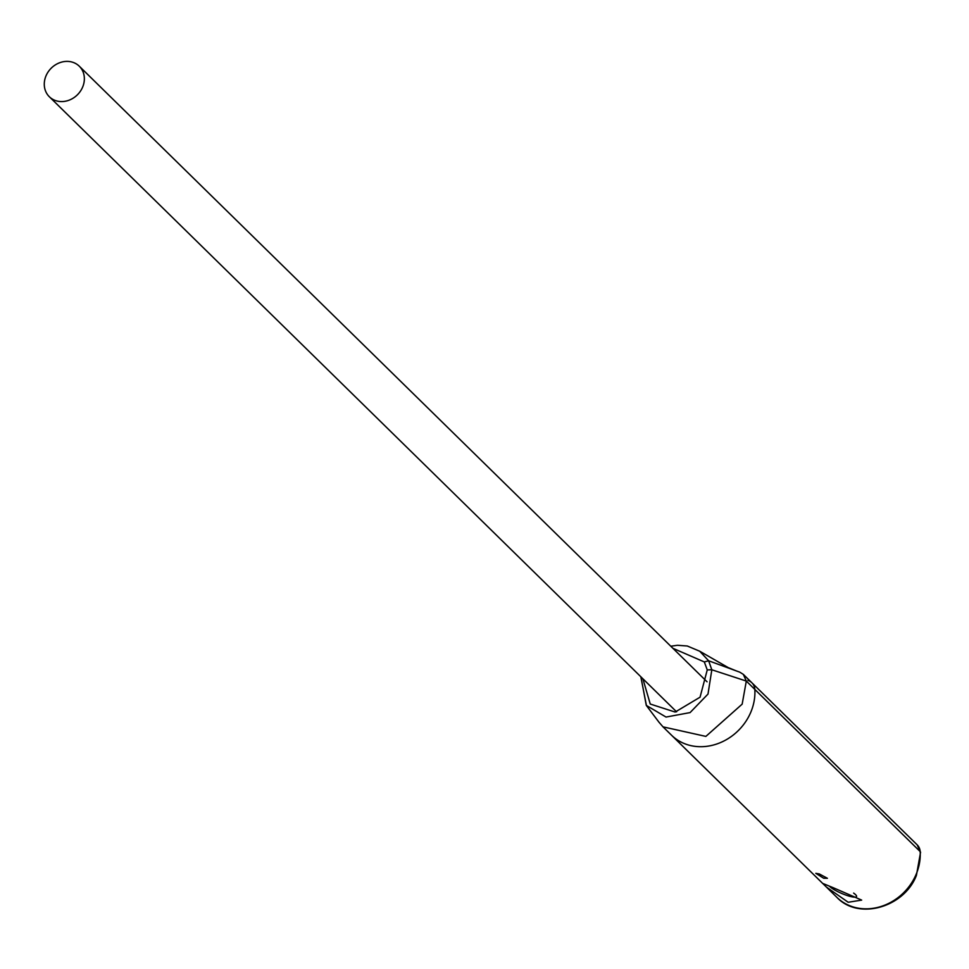 <?xml version="1.0" encoding="UTF-8"?>
<svg xmlns="http://www.w3.org/2000/svg" width="969" height="969" viewBox="0 0 969 969"><rect width="100%" height="100%" fill="white"/><g stroke="black" fill="none" stroke-linecap="round" stroke-linejoin="round"><path stroke-width="1.45" d="M750.684 712.481A50.933 44.453 134.4 0 1 671.529 735.205A50.933 44.453 -45.6 0 0 750.684 712.481A50.933 44.453 -45.6 0 0 754.827 689.419A50.933 44.453 134.4 0 1 750.684 712.481M819.289 873.941L827.417 878.302L823.698 878.253L815.813 873.335L819.289 873.941M833.413 887.786L861.671 900.104L848.178 902.26L826.351 887.023L822.717 883.413L833.413 887.786M920.55 852.296L917.195 844.871A12.633 11.022 -45.6 0 1 920.162 851.557A6.117 2.35 176.4 0 1 920.55 852.296L916.42 875.382C904.247 907.384 858.558 920.574 836.865 897.33A50.933 44.453 -45.6 0 0 916.02 874.619A50.933 44.453 -45.6 0 0 920.162 851.557L754.827 689.419A12.633 11.022 -45.6 0 0 751.859 682.745A12.633 11.022 -45.6 0 0 747.886 680.383M640.921 676.859L646.287 705.384L666.03 717.06L690.085 712.59L708 694.07L711.827 669.773L708.618 660.773L739.759 672.159L743.344 674.388L746.312 681.074L742.169 704.136L705.868 736.404L663.014 726.859L658.968 722.196M642.871 678.772L650.26 704.039L675.163 712.058L700.054 697.196L707.249 669.906L711.827 669.773L746.312 681.074L754.827 689.419A12.633 11.022 -45.6 0 0 751.859 682.745L743.344 674.388M707.249 669.906L704.318 661.936L708.618 660.773L699.715 651.216L728.203 667.593L736.61 671.02M704.318 661.936L672.898 648.297M853.628 893.091A15.08 2.992 23.2 0 1 856.015 896.991A15.08 2.992 23.2 0 1 847.936 895.768A15.08 2.992 23.2 0 1 829.779 886.55M48.45 71.464A21.391 18.677 134.4 0 1 79.301 66.219A21.391 18.677 134.4 0 1 80.185 91.51A21.391 18.677 134.4 0 1 49.346 96.755A21.391 18.677 134.4 0 1 48.45 71.464M836.865 897.33L827.029 887.689M823.25 883.982L663.014 726.859M917.195 844.871L751.859 682.745M646.287 705.384L659.211 722.523M640.824 676.762L646.432 705.565M736.682 671.045L739.759 672.159M670.79 646.226L677.379 645.281L687.275 645.996L699.751 651.241M707.055 681.788L79.301 66.219M676.592 711.827L49.346 96.755"/></g></svg>
